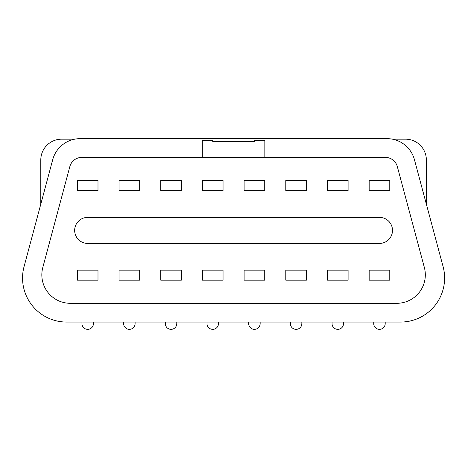 <?xml version="1.0" encoding="UTF-8"?>
<svg xmlns="http://www.w3.org/2000/svg" width="468" height="468" viewBox="0 0 468 468"><rect width="100%" height="100%" fill="white"/><g stroke="black" fill="none" stroke-linecap="round" stroke-linejoin="round"><path stroke-width="0.7" d="M400.573 322.054A44.027 44.027 0 0 0 443.102 266.631L414.443 159.693A28.396 28.396 0 0 0 387.018 138.651L80.139 138.651A28.396 28.396 0 0 0 52.708 159.693L24.055 266.631A44.027 44.027 0 0 0 66.585 322.054L400.573 322.054M392.494 230.402A13.028 13.028 0 0 0 379.472 217.38L87.686 217.38A13.028 13.028 0 0 0 74.658 230.402A13.028 13.028 0 0 0 87.686 243.43L379.472 243.43A13.028 13.028 0 0 0 392.494 230.402M81.777 157.406A12.355 12.355 0 0 0 69.843 166.567L42.804 267.474A28.46 28.46 0 0 0 70.294 303.299L396.858 303.299A28.46 28.46 0 0 0 424.353 267.474L397.314 166.567A12.355 12.355 0 0 0 385.38 157.406L79.349 157.406M408.968 321.247A20.844 20.844 0 0 0 410.962 320.814M392.43 139.172L405.522 139.172A20.844 20.844 0 0 1 426.366 160.009L426.366 204.171M40.792 204.171L40.792 160.009A20.844 20.844 0 0 1 61.63 139.172L74.722 139.172M56.195 320.814A20.844 20.844 0 0 0 58.19 321.247M387.808 157.406L385.38 157.406M264.841 157.406L264.841 140.517L254.416 140.517L254.416 141.705L212.735 141.705L212.735 140.517L202.316 140.517L202.316 157.406M93.419 323.622L93.419 322.054L93.419 323.622A5.733 5.733 0 0 1 87.686 329.349A5.733 5.733 0 0 1 81.953 323.622L81.953 322.054L81.953 323.622M123.634 323.622L123.634 322.054L123.634 323.622A5.733 5.733 0 0 0 129.367 329.349A5.733 5.733 0 0 0 135.1 323.622L135.1 322.054L135.1 323.622M165.321 323.622L165.321 322.054L165.321 323.622A5.733 5.733 0 0 0 171.054 329.349A5.733 5.733 0 0 0 176.781 323.622L176.781 322.054L176.781 323.622M207.002 323.622L207.002 322.054L207.002 323.622A5.733 5.733 0 0 0 212.735 329.349A5.733 5.733 0 0 0 218.468 323.622L218.468 322.054L218.468 323.622M248.689 323.622L248.689 322.054L248.689 323.622A5.733 5.733 0 0 0 254.416 329.349A5.733 5.733 0 0 0 260.149 323.622L260.149 322.054L260.149 323.622M290.371 323.622L290.371 322.054L290.371 323.622A5.733 5.733 0 0 0 296.104 329.349A5.733 5.733 0 0 0 301.837 323.622L301.837 322.054L301.837 323.622M332.052 323.622L332.052 322.054L332.052 323.622A5.733 5.733 0 0 0 337.785 329.349A5.733 5.733 0 0 0 343.518 323.622L343.518 322.054L343.518 323.622M373.739 323.622L373.739 322.054L373.739 323.622A5.733 5.733 0 0 0 379.472 329.349A5.733 5.733 0 0 0 385.199 323.622L385.199 322.054L385.199 323.622M77.378 180.332L77.378 190.558L97.993 190.558L97.993 180.332L77.378 180.332M119.059 180.332L119.059 190.751L139.675 190.751L139.675 180.332L119.059 180.332M160.746 180.531L160.746 190.751L181.356 190.751L181.356 180.531L160.746 180.531M202.428 180.332L202.428 190.751L223.043 190.751L223.043 180.332L202.428 180.332M244.115 180.531L244.115 190.751L264.724 190.751L264.724 180.531L244.115 180.531M285.796 180.531L285.796 190.751L306.411 190.751L306.411 180.531L285.796 180.531M327.477 180.332L327.477 190.751L348.093 190.751L348.093 180.332L327.477 180.332M369.164 180.332L369.164 190.751L389.774 190.751L389.774 180.332L369.164 180.332M369.164 270.147L369.164 280.174L389.774 280.174L389.774 270.147L369.164 270.147M327.477 270.147L327.477 280.174L348.093 280.174L348.093 270.147L327.477 270.147M285.796 270.147L285.796 280.174L306.411 280.174L306.411 270.147L285.796 270.147M244.115 270.147L244.115 280.174L264.724 280.174L264.724 270.147L244.115 270.147M202.428 270.147L202.428 280.174L223.043 280.174L223.043 270.147L202.428 270.147M160.746 270.147L160.746 280.174L181.356 280.174L181.356 270.147L160.746 270.147M119.059 270.147L119.059 280.174L139.675 280.174L139.675 270.147L119.059 270.147M77.378 270.147L77.378 280.174L97.993 280.174L97.993 270.147L77.378 270.147"/></g></svg>
